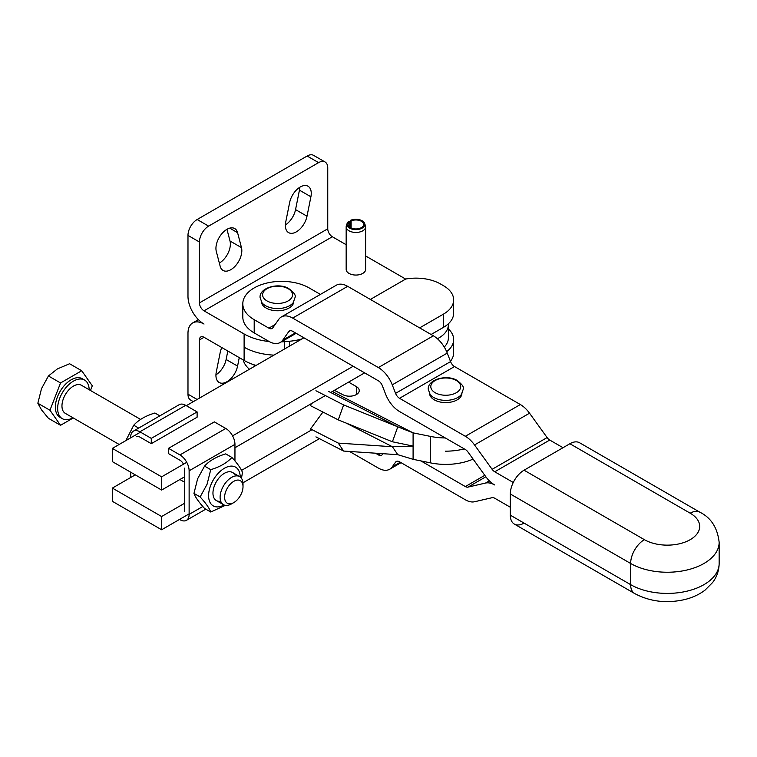 <?xml version="1.0" encoding="UTF-8"?>
<svg xmlns="http://www.w3.org/2000/svg" width="757" height="757" viewBox="0 0 757 757"><rect width="100%" height="100%" fill="white"/><g stroke="black" fill="none" stroke-linecap="round" stroke-linejoin="round"><path stroke-width="1.14" d="M349.933 227.346L350.406 220.382L351.125 220.912L351.125 228.008M351.125 220.912A7.778 4.495 180 0 1 359.31 220.429A7.778 4.495 180 0 1 363.663 224.46A7.778 4.495 180 0 1 361.382 227.63A7.778 4.495 180 0 1 352.913 228.605A7.778 4.495 180 0 1 348.106 224.46A7.778 4.495 180 0 1 349.743 221.706L348.816 221.299A8.942 5.157 180 0 0 347.113 223.476L346.337 225.775A9.718 5.611 180 0 0 346.167 226.835L346.167 269.435A9.718 5.611 0 0 0 349.015 273.409A9.718 5.611 0 0 0 362.764 273.409A9.718 5.611 0 0 0 365.612 269.435L365.612 226.835A9.718 5.611 180 0 1 362.764 230.809A9.718 5.611 180 0 1 352.166 232.02A9.718 5.611 180 0 1 346.167 226.835M350.406 220.382A8.942 5.157 180 0 1 364.666 223.476A8.942 5.157 180 0 1 362.206 228.103A8.942 5.157 180 0 1 351.693 229.021A8.942 5.157 180 0 1 347.113 223.476M289.543 346.1L289.543 341.237A38.881 22.455 0 0 0 301.523 339.022A38.881 22.455 0 0 0 302.109 338.852M197.123 399.459L187.982 394.189L187.982 333.307A22.682 13.096 60 0 1 192.685 322.927A22.682 13.096 60 0 1 204.021 324.053A22.682 13.096 -120 0 1 187.982 296.271L187.982 235.389A12.964 7.485 -60 0 1 197.151 219.511L307.134 156.018A12.964 7.485 -60 0 1 313.616 155.374L325.075 161.989A12.964 7.485 -60 0 1 327.753 167.922L327.753 228.803A6.482 3.738 -120 0 0 332.342 236.742L346.167 244.719M256.055 365.442A47.312 27.318 180 0 1 244.114 360.427L204.021 337.281A6.482 3.738 -120 0 0 200.785 336.96A6.482 3.738 -120 0 0 199.441 339.921L199.441 398.125M437.404 338.739A32.4 18.707 180 0 0 448.371 324.706L448.371 337.934A32.4 18.707 180 0 1 444.264 347.047M187.982 394.189A12.964 7.485 120 0 0 190.669 400.122L193.328 401.655M239.269 357.626L237.575 366.095A15.556 8.98 -60 0 1 229.816 379.617A15.556 8.98 -60 0 1 219.161 382.493A15.556 8.98 -60 0 1 216.294 371.952L220.192 352.507A15.556 8.98 -60 0 1 221.801 347.539M215.953 374.829A15.556 8.98 120 0 0 226.125 359.48L227.819 351.011M269.132 341.53A47.312 27.318 180 0 1 244.114 333.969L204.021 310.824A6.482 3.738 60 0 1 199.441 302.885L199.441 242.003A12.964 7.485 -60 0 1 208.61 226.125L318.593 162.632A12.964 7.485 -60 0 1 325.075 161.989M365.612 255.942L405.657 279.068M289.543 341.237L284.528 341.672A47.312 27.318 180 0 1 281.273 341.88M307.001 216.218L310.9 196.773A15.556 8.98 120 0 0 308.033 186.231A15.556 8.98 120 0 0 297.378 189.099A15.556 8.98 120 0 0 289.619 202.63L285.72 222.075A15.556 8.98 120 0 0 288.587 232.617A15.556 8.98 120 0 0 299.242 229.74A15.556 8.98 120 0 0 307.001 216.218L295.552 209.604A15.556 8.98 -60 0 1 285.38 224.952M299.791 187.282A15.556 8.98 -60 0 1 299.441 190.158L295.552 209.604M237.575 232.673A15.556 8.98 120 0 0 234.717 228.557A15.556 8.98 120 0 0 221.47 234.168A15.556 8.98 120 0 0 216.294 251.39L220.192 266.332A15.556 8.98 120 0 0 223.06 270.448A15.556 8.98 120 0 0 236.307 264.836A15.556 8.98 120 0 0 241.474 247.624L237.575 232.673L229.721 228.141M226.968 229.314L230.014 241.01A15.556 8.98 -60 0 1 219.341 263.086M364.666 223.476L365.432 225.775A9.718 5.611 180 0 1 365.612 226.835M349.743 227.204L349.743 221.706M510.313 515.167L630.638 584.641A51.845 29.93 -0 0 0 687.148 591.132A51.845 29.93 -0 0 0 719.15 563.473C719.046 570.523 716.879 576.862 712.649 582.493L704.994 590.176C698.891 594.747 691.803 597.945 683.732 599.781C665.98 603.575 649.62 601.493 634.669 593.545L514.344 524.071L634.669 593.545A19.445 11.223 120 0 1 630.638 584.641L630.638 563.473A51.845 29.93 -0 0 0 687.148 569.964A51.845 29.93 -0 0 0 719.15 542.305C717.494 527.828 711.097 517.807 699.941 512.243L579.607 442.769A19.445 11.223 120 0 0 569.889 443.734L524.062 470.192A19.445 11.223 120 0 0 514.344 480.449A19.445 11.223 120 0 0 510.313 493.999L510.313 515.167A19.445 11.223 120 0 0 514.344 524.071L514.344 524.071A19.445 11.223 120 0 0 524.062 523.106M461.931 393.687A16.2 9.358 180 0 1 452.27 401.797A16.2 9.358 180 0 1 435.389 400.425A16.2 9.358 180 0 1 429.569 393.687M293.754 301.882A16.2 9.358 180 0 1 284.083 309.992A16.2 9.358 180 0 1 267.212 308.61A16.2 9.358 180 0 1 261.383 301.882M563.009 447.699L549.743 440.044A6.482 3.738 60 0 1 547.112 437.565L529.531 413.199A22.682 13.096 -120 0 0 520.333 404.541L454.531 366.549A6.482 3.738 60 0 1 450.557 361.609L447.255 353.093A22.682 13.096 -120 0 0 433.364 335.805L347.671 286.335A22.682 13.096 -120 0 0 336.326 285.209L281.339 316.956A22.682 13.096 60 0 1 292.675 318.082L378.368 367.561A22.682 13.096 60 0 1 392.258 384.84L395.57 393.356A6.482 3.738 -120 0 0 399.535 398.296L465.337 436.287A22.682 13.096 60 0 1 474.535 444.946L492.116 469.312A6.482 3.738 -120 0 0 494.747 471.791L513.265 482.474M320.4 294.407L309.187 287.934A38.881 22.455 0 0 0 266.814 283.061A38.881 22.455 0 0 0 242.808 303.803A38.881 22.455 0 0 0 254.201 319.681L268.867 328.15A6.482 3.738 -120 0 0 272.104 328.472A6.482 3.738 -120 0 0 272.832 327.79L278.784 319.322A22.682 13.096 60 0 1 281.339 316.956M242.808 303.803L242.808 317.032A38.881 22.455 0 0 0 254.201 332.91L268.867 341.379A22.682 13.096 60 0 0 280.204 342.495L296.129 333.307M420.92 460.918L465.337 486.562A6.482 3.738 -120 0 0 467.968 487.12L485.549 483.051A22.682 13.096 60 0 1 494.586 484.925A22.682 13.096 60 0 1 485.549 476.361L467.968 451.986A6.482 3.738 -120 0 0 465.337 449.516L399.535 411.524A22.682 13.096 60 0 1 385.644 394.246L382.342 385.729A6.482 3.738 -120 0 0 378.368 380.79L292.675 331.311A6.482 3.738 -120 0 0 289.439 330.989A6.482 3.738 -120 0 0 288.71 331.67L282.758 340.139A22.682 13.096 60 0 1 280.204 342.495M382.919 453.698L382.342 454.512A6.482 3.738 -120 0 1 381.613 455.194A6.482 3.738 -120 0 1 378.368 454.872L375.472 453.197M510.313 507.237L494.747 498.248A6.482 3.738 -120 0 0 492.116 497.69L474.535 501.749A22.682 13.096 60 0 1 465.337 499.79L399.535 461.798A6.482 3.738 -120 0 0 396.299 461.477A6.482 3.738 -120 0 0 395.57 462.158L392.258 466.861A22.682 13.096 60 0 1 389.713 469.226A22.682 13.096 60 0 1 378.368 468.1L349.535 451.456M249.441 369.255A38.881 22.455 180 0 1 243.196 359.897M189.127 513.88L161.629 529.758L112.367 501.314L112.367 488.085L135.276 474.857M448.371 328.926A34.831 20.108 180 0 1 453.661 339.59A34.831 20.108 180 0 1 446.668 351.674M453.661 339.59L453.661 352.819A34.831 20.108 180 0 1 450.434 361.278M312.035 429.683L241.54 470.39M184.538 503.291L161.629 516.529L112.367 488.085M161.629 529.758L161.629 516.529M319.407 438.663L242.969 482.796M184.538 476.834L161.629 490.063L112.367 461.628L112.367 448.399L140.499 432.152M186.326 405.695L303.917 337.802M370.372 299.441L405.724 279.03A34.831 20.108 180 0 1 440.593 284.026L443.46 285.682A34.831 20.108 180 0 1 453.661 299.904A34.831 20.108 180 0 1 443.46 314.127L419.633 327.885M453.661 299.904L453.661 313.133A34.831 20.108 180 0 1 443.46 327.355L431.093 334.499M353.178 366.246L232.579 435.871M186.752 462.328L161.629 476.834L112.367 448.399M161.629 490.063L161.629 476.834M364.637 372.86L330.658 392.476M325.33 395.561L234.954 447.737M413.095 459.319L397.785 454.692L392.41 446.734L413.095 446.091L413.095 432.862L397.785 426.816L392.41 441.776L413.095 446.091L413.095 459.319L430.619 462.896A45.363 26.192 0 0 0 445.286 464.401A45.363 26.192 0 0 0 473.097 459.102M332.304 391.53L413.095 432.862L430.619 436.439A45.363 26.192 0 0 0 445.286 437.943M322.936 412.045L310.55 428.926L311.335 430.09M311.278 403.67L310.55 405.705L338.256 419.88L343.631 404.919L397.785 426.816L328.765 391.511M348.599 382.115L356.386 386.619A9.718 5.611 180 0 1 359.234 390.584A9.718 5.611 180 0 1 353.51 395.703A9.718 5.611 180 0 1 343.072 394.785L334.376 390.338M392.41 441.776L338.256 419.88M343.631 404.919L315.924 390.744M346.157 423.068L392.41 446.734L338.256 443.1L310.55 428.926M338.256 443.1L343.631 451.058L397.785 454.692M315.924 436.874L343.631 451.058M125.851 440.612L133.743 425.226C138.597 419.87 145.656 415.801 154.92 413L159.859 415.848M138.682 428.074L133.743 425.226M130.696 437.811L130.696 437.073A12.964 7.485 60 0 1 133.383 431.14A12.964 7.485 60 0 1 139.865 431.783L151.286 438.379L197.113 411.922L185.683 405.326A12.964 7.485 -120 0 0 179.21 404.683L133.383 431.14M151.286 438.379L151.286 443.668L139.865 437.073A6.482 3.738 -120 0 0 136.62 436.751M130.696 472.207L130.696 477.497M151.286 443.668L197.113 417.211L197.113 411.922M210.73 512.016L204.551 508.449C198.817 502.146 195.287 497.131 193.962 493.384L197.615 478.793L204.551 466.104C209.396 460.748 216.455 456.679 225.718 453.878L231.897 457.446C227.053 462.792 219.994 466.87 210.73 469.671L207.077 484.253L200.141 496.952C205.876 503.244 209.405 508.269 210.73 512.016L225.349 505.345M224.053 504.976A22.36 12.907 -60 0 1 210.72 485.294A22.36 12.907 -60 0 1 228.33 466.567A22.36 12.907 -60 0 1 240.215 476.976M241.455 478.263L242.486 472.51C241.161 468.763 237.632 463.738 231.897 457.446M220.713 501.172A16.2 9.358 -60 0 1 214.486 485.634A16.2 9.358 -60 0 1 234.329 474.175M193.962 493.384L200.141 496.952M210.73 469.671L204.551 466.104M234.954 460.947L234.954 444.35A12.964 7.485 -120 0 0 225.785 428.471L214.354 421.876L168.527 448.333L168.527 453.623L179.958 460.218A6.482 3.738 -120 0 1 183.506 464.211M168.527 448.333L179.958 454.929A12.964 7.485 60 0 1 189.127 470.807L189.127 514.4A12.964 7.485 60 0 1 186.44 520.333A12.964 7.485 60 0 1 179.958 519.69L179.513 519.434M184.538 468.157L184.538 511.751M89.175 389.732A22.294 12.869 120 0 0 84.566 380.033L82.276 378.708A22.294 12.869 120 0 0 79.012 377.705A22.294 12.869 120 0 0 58.62 394.16A22.294 12.869 120 0 0 59.983 417.325L62.273 418.649A22.294 12.869 120 0 0 65.537 419.662A22.294 12.869 120 0 0 72.975 417.798M84.566 380.033A22.294 12.869 120 0 0 81.302 379.03A22.294 12.869 120 0 0 60.91 395.485A22.294 12.869 120 0 0 62.273 418.649M140.632 419.435L81.519 385.313A16.2 9.358 120 0 0 79.144 384.575A16.2 9.358 120 0 0 64.326 396.536A16.2 9.358 120 0 0 65.32 413.369L119.171 444.463M243.016 486.628L243.016 484.026A16.2 9.358 120 0 0 239.666 476.617A16.2 9.358 120 0 0 237.291 475.879A16.2 9.358 120 0 0 222.473 487.839A16.2 9.358 120 0 0 223.457 504.673A16.2 9.358 120 0 0 225.832 505.411A16.2 9.358 120 0 0 231.557 503.878L233.809 502.582A13.02 7.523 -60 0 1 229.21 503.812A13.02 7.523 -60 0 1 225.841 491.236A13.02 7.523 -60 0 1 238.417 480.08A13.02 7.523 -60 0 1 243.016 486.628A13.02 7.523 -60 0 1 233.809 502.582M90.48 390.48L92.297 385.796L81.709 370.741L69.597 363.748L57.381 368.914L48.429 375.974L41.503 388.663L37.85 403.244L41.503 409.83L48.429 418.299L60.541 425.292L73.259 417.959M81.709 370.741L60.541 382.966L49.962 410.237L37.85 403.244M60.541 382.966L48.429 375.974M49.962 410.237L60.541 425.292M204.021 337.281L199.441 339.921M273.93 355.118A47.312 27.318 180 0 1 244.114 347.198L244.114 360.427M237.575 366.095L226.125 359.48M327.753 228.803L199.441 302.885M204.021 310.824L332.342 236.742M284.528 341.672L284.528 348.996M244.114 333.969L244.114 347.198M318.593 162.632L307.134 156.018M208.61 226.125L197.151 219.511M199.441 242.003L187.982 235.389M310.9 196.773L299.441 190.158M241.474 247.624L230.014 241.01M430.108 394.473A17.089 9.86 -0 0 0 434.821 398.087A17.089 9.86 -0 0 0 461.392 394.473L463.265 389.202C464.249 387.045 461.921 383.96 456.282 379.948C445.646 374.365 427.535 379.806 428.244 389.202L430.108 394.473M261.931 302.668A17.089 9.86 -0 0 0 266.644 306.282A17.089 9.86 -0 0 0 293.214 302.668L295.079 297.387C296.063 295.23 293.735 292.145 288.095 288.133C277.469 282.56 259.348 288.001 260.058 297.387L261.931 302.668M510.313 493.999L630.638 563.473A19.445 11.223 120 0 1 634.669 549.923A19.445 11.223 120 0 1 644.387 539.665A32.4 18.707 -0 0 0 690.214 539.665A32.4 18.707 -0 0 0 690.214 513.208A19.445 11.223 -60 0 1 699.941 512.243L579.607 442.769M569.889 443.734L690.214 513.208M455.317 379.976A14.96 8.639 180 0 1 457.256 392.135A14.96 8.639 180 0 1 436.183 393.252A14.96 8.639 180 0 1 434.253 381.093A14.96 8.639 180 0 1 455.317 379.976M287.14 288.162A14.96 8.639 180 0 1 289.07 300.33A14.96 8.639 180 0 1 267.997 301.447A14.96 8.639 180 0 1 266.067 289.278A14.96 8.639 180 0 1 287.14 288.162M524.062 470.192L644.387 539.665M549.743 440.044L494.747 471.791M254.201 319.681L254.201 332.91M492.116 469.312L547.112 437.565M529.531 413.199L474.535 444.946M465.337 436.287L520.333 404.541M454.531 366.549L399.535 398.296M395.57 393.356L450.557 361.609M447.255 353.093L392.258 384.84M378.368 367.561L433.364 335.805M347.671 286.335L292.675 318.082M290.385 330.695L288.71 331.67M268.867 328.15L275.122 324.535M282.758 340.139L295.353 332.862M254.201 366.511L254.201 364.855M485.549 483.051L489.372 480.846M465.337 486.562L484.802 475.32M485.862 476.787L467.968 487.12M397.245 461.183L395.57 462.158M392.258 466.861L400.283 462.224M378.368 454.872L380.667 453.547M443.46 327.355L443.46 314.127M464.259 448.892A45.363 26.192 180 0 1 445.286 451.172M430.619 462.896L430.619 436.439M356.386 394.548L356.386 386.619M185.683 405.326L139.865 431.783M179.958 454.929L225.785 428.471M234.954 444.35L189.127 470.807M189.127 514.4L202.819 506.49M198.4 319.624L192.685 322.927M448.371 324.706L448.371 323.788M719.15 563.473L719.15 542.305M401.049 462.678L389.713 469.226M186.44 520.333L205.79 509.158M232.513 472.482L239.666 476.617M179.892 479.522L184.538 482.209M216.313 500.547L223.457 504.673"/></g></svg>
